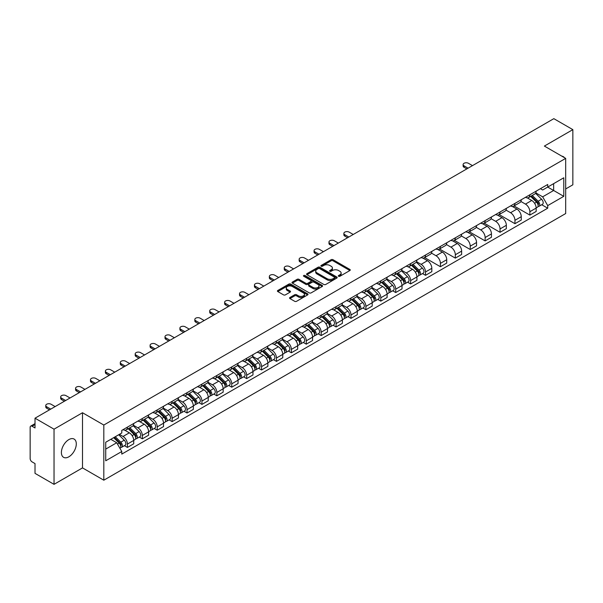 <?xml version="1.0" encoding="UTF-8"?>
<svg xmlns="http://www.w3.org/2000/svg" width="603" height="603" viewBox="0 0 603 603"><rect width="100%" height="100%" fill="white"/><g stroke="black" fill="none" stroke-linecap="round" stroke-linejoin="round"><path stroke-width="0.9" d="M338.6 276.28A0.927 0.535 0 0 0 339.911 276.28L349.876 270.528A1.327 0.769 0 0 0 350.268 269.986A1.327 0.769 0 0 0 349.876 269.443L332.992 259.697A1.327 0.769 0 0 0 331.122 259.697L321.158 265.448A0.927 0.535 0 0 0 320.886 265.825A0.927 0.535 0 0 0 321.158 266.209A0.927 0.535 0 0 0 322.469 266.209L323.758 265.463A4.244 2.45 0 0 1 329.758 265.463L331.168 266.277A4.244 2.45 0 0 1 332.411 268.011A4.244 2.45 0 0 1 331.168 269.737L329.879 270.483A0.927 0.535 0 0 0 329.607 270.868A0.927 0.535 0 0 0 329.879 271.244A0.927 0.535 0 0 0 331.19 271.244L332.479 270.498A4.244 2.45 0 0 1 338.479 270.498L339.888 271.312A4.244 2.45 0 0 1 341.132 273.046A4.244 2.45 0 0 1 339.888 274.78L338.6 275.518A0.927 0.535 0 0 0 338.328 275.903A0.927 0.535 0 0 0 338.6 276.28L338.6 275.518M68.848 456.81A10.537 6.083 120 0 0 75.729 447.524A10.537 6.083 120 0 0 74.116 439.074A10.537 6.083 120 0 0 68.848 439.602A10.537 6.083 120 0 0 61.958 448.888A10.537 6.083 120 0 0 63.579 457.33A10.537 6.083 120 0 0 68.848 456.81M564.431 157.654A10.537 6.083 120 0 0 563.308 156.644A10.537 6.083 120 0 0 561.875 156.177M289.945 297.49A1.327 0.769 0 0 0 289.561 298.033A1.327 0.769 0 0 0 289.945 298.575L294.686 301.304A1.327 0.769 0 0 0 296.563 301.304L307.628 294.92A1.327 0.769 0 0 0 308.012 294.377A1.327 0.769 0 0 0 307.628 293.834L290.744 284.088A1.327 0.769 0 0 0 288.867 284.088L277.802 290.48A1.327 0.769 0 0 0 277.418 291.023A1.327 0.769 0 0 0 277.802 291.558L283.523 294.867A1.327 0.769 0 0 0 285.4 294.867L290.133 292.131A1.327 0.769 0 0 0 290.525 291.588A1.327 0.769 0 0 0 290.133 291.045L287.299 289.41A3.55 2.05 0 0 1 286.259 287.963A3.55 2.05 0 0 1 288.453 286.071A3.55 2.05 0 0 1 292.319 286.515L303.43 292.93A3.55 2.05 0 0 1 304.47 294.377A3.55 2.05 0 0 1 302.276 296.269A3.55 2.05 0 0 1 298.41 295.824L296.563 294.754A1.327 0.769 0 0 0 294.686 294.754L289.945 297.49L289.945 298.575M103.814 425.04L82.505 412.738L54.036 429.178L35.019 418.196L553.833 118.663L572.85 129.637L544.381 146.077L565.682 158.378L103.814 425.04L103.814 480.199L565.682 213.545L565.682 158.378M323.849 284.465A1.327 0.769 0 0 0 325.726 284.465L336.791 278.081A1.327 0.769 0 0 0 337.183 277.538A1.327 0.769 0 0 0 336.791 276.996L319.914 267.25A1.327 0.769 0 0 0 318.037 267.25L306.972 273.641A1.327 0.769 0 0 0 306.58 274.184A1.327 0.769 0 0 0 306.972 274.719L323.849 284.465M304.108 276.483A0.927 0.535 0 0 1 305.05 276.611L305.05 275.511L322.213 285.415A1.327 0.769 0 0 1 322.597 285.958A1.327 0.769 0 0 1 322.213 286.5L311.14 292.885A1.327 0.769 0 0 1 309.271 292.885L292.387 283.139L292.387 282.061A1.327 0.769 0 0 0 291.995 282.603A1.327 0.769 0 0 0 292.387 283.139M292.387 282.061L297.121 279.325A1.327 0.769 0 0 1 298.998 279.325L305.842 283.274A1.327 0.769 0 0 0 307.718 283.274L310.862 281.465A1.327 0.769 0 0 0 311.254 280.923A1.327 0.769 0 0 0 310.862 280.38L303.731 276.264A0.927 0.535 0 0 1 303.46 275.888A0.927 0.535 0 0 1 304.033 275.39A0.927 0.535 0 0 1 305.05 275.511M54.036 429.178L54.036 484.337L35.019 473.363L35.019 463.594L32.065 461.883A2.706 1.56 -120 0 1 30.15 458.574L30.15 427.354A2.706 1.56 -120 0 1 30.708 426.117L35.019 423.63M565.682 188.943L572.85 184.804L572.85 129.637M54.036 484.337L82.505 467.898L103.814 480.199M35.019 418.196L35.019 427.964L32.065 426.253A2.706 1.56 -120 0 0 30.708 426.117M529.856 194.784A6.218 3.588 60 0 1 528.567 197.58L534.876 193.94A6.218 3.588 -120 0 0 536.157 191.143M520.902 201.477L525.462 204.108A6.218 3.588 60 0 1 529.856 211.721L536.157 208.08A6.218 3.588 -120 0 0 531.763 200.467L527.248 197.867M536.157 208.08L536.157 211.449L529.856 215.09L514.05 205.962M528.567 197.58A6.218 3.588 60 0 1 525.507 197.294M529.856 211.721L529.856 215.09M514.947 203.392A6.218 3.588 60 0 1 513.666 206.181L519.967 202.54A6.218 3.588 -120 0 0 521.256 199.751M499.141 214.57L514.947 223.69L521.256 220.05L521.256 216.688A6.218 3.588 -120 0 0 516.861 209.075L512.346 206.467M513.666 206.181A6.218 3.588 60 0 1 510.605 205.902M506 210.085L510.553 212.716A6.218 3.588 60 0 1 514.947 220.329L514.947 223.69M500.045 212A6.218 3.588 60 0 1 498.756 214.789L505.065 211.148A6.218 3.588 -120 0 0 506.347 208.359M484.239 223.17L500.045 232.298L506.347 228.658L506.347 225.296A6.218 3.588 -120 0 0 501.952 217.683L497.445 215.075M498.756 214.789A6.218 3.588 60 0 1 495.696 214.51M491.091 218.693L495.651 221.324A6.218 3.588 60 0 1 500.045 228.936L500.045 232.298M485.136 220.6A6.218 3.588 60 0 1 483.855 223.396L490.156 219.756A6.218 3.588 -120 0 0 491.445 216.959M469.33 231.778L485.136 240.906L491.445 237.265L491.445 233.896A6.218 3.588 -120 0 0 487.051 226.283L482.536 223.683M483.855 223.396A6.218 3.588 60 0 1 480.795 223.11M476.189 227.293L480.742 229.924A6.218 3.588 60 0 1 485.136 237.537L485.136 240.906M470.234 229.208A6.218 3.588 60 0 1 468.946 231.997L475.254 228.356A6.218 3.588 -120 0 0 476.543 225.567M454.428 240.386L470.234 249.506L476.543 245.866L476.543 242.504A6.218 3.588 -120 0 0 472.141 234.891L467.634 232.283M468.946 231.997A6.218 3.588 60 0 1 465.885 231.718M461.287 235.901L465.84 238.532A6.218 3.588 60 0 1 470.234 246.145L470.234 249.506M455.325 237.816A6.218 3.588 60 0 1 454.044 240.605L460.345 236.964A6.218 3.588 -120 0 0 461.634 234.175M439.519 248.986L455.325 258.114L461.634 254.474L461.634 251.112A6.218 3.588 -120 0 0 457.24 243.499L452.725 240.891M454.044 240.605A6.218 3.588 60 0 1 450.984 240.326M446.378 244.509L450.931 247.14A6.218 3.588 60 0 1 455.325 254.752L455.325 258.114M440.424 246.423A6.218 3.588 60 0 1 439.135 249.212L445.444 245.572A6.218 3.588 -120 0 0 446.733 242.783M424.618 257.594L440.424 266.722L446.733 263.081L446.733 259.712A6.218 3.588 -120 0 0 442.338 252.099L437.823 249.499M439.135 249.212A6.218 3.588 60 0 1 436.075 248.926M431.477 253.109L436.029 255.74A6.218 3.588 60 0 1 440.424 263.353L440.424 266.722M425.514 255.024A6.218 3.588 60 0 1 424.233 257.813L430.534 254.172A6.218 3.588 -120 0 0 431.823 251.383M422.492 273.581L425.522 275.322L431.823 271.682L431.823 268.32A6.218 3.588 -120 0 0 427.429 260.707L422.914 258.099M424.233 257.813A6.218 3.588 60 0 1 421.173 257.534M416.567 261.717L421.12 264.348A6.218 3.588 60 0 1 425.522 271.961L425.522 275.322M410.613 263.632A6.218 3.588 60 0 1 409.324 266.42L415.633 262.78A6.218 3.588 -120 0 0 416.922 259.991M407.59 282.189L410.613 283.93L416.922 280.289L416.922 276.928A6.218 3.588 -120 0 0 412.527 269.315L408.012 266.707M409.324 266.42A6.218 3.588 60 0 1 406.264 266.142M401.666 270.325L406.218 272.955A6.218 3.588 60 0 1 410.613 280.568L410.613 283.93M395.711 272.239A6.218 3.588 60 0 1 394.422 275.028L400.724 271.388A6.218 3.588 -120 0 0 402.013 268.599M392.681 290.789L395.711 292.538L402.013 288.897L402.013 285.528A6.218 3.588 -120 0 0 397.618 277.915L393.103 275.315M394.422 275.028A6.218 3.588 60 0 1 391.362 274.749M386.757 278.933L391.309 281.556A6.218 3.588 60 0 1 395.711 289.169L395.711 292.538M380.802 280.84A6.218 3.588 60 0 1 379.513 283.629L385.822 279.988A6.218 3.588 -120 0 0 387.111 277.199M377.779 299.397L380.802 301.138L387.111 297.498L387.111 294.136A6.218 3.588 -120 0 0 382.717 286.523L378.202 283.915M379.513 283.629A6.218 3.588 60 0 1 376.453 283.35M371.855 287.533L376.408 290.164A6.218 3.588 60 0 1 380.802 297.776L380.802 301.138M365.9 289.448A6.218 3.588 60 0 1 364.611 292.236L370.913 288.596A6.218 3.588 -120 0 0 372.202 285.807M362.878 308.005L365.9 309.746L372.202 306.105L372.202 302.744A6.218 3.588 -120 0 0 367.807 295.131L363.292 292.523M364.611 292.236A6.218 3.588 60 0 1 361.551 291.958M356.946 296.141L361.506 298.771A6.218 3.588 60 0 1 365.9 306.384L365.9 309.746M350.991 298.055A6.218 3.588 60 0 1 349.702 300.844L356.011 297.204A6.218 3.588 -120 0 0 357.3 294.415M347.969 316.605L350.991 318.354L357.3 314.713L357.3 311.344A6.218 3.588 -120 0 0 352.906 303.731L348.391 301.131M349.702 300.844A6.218 3.588 60 0 1 346.642 300.565M342.044 304.749L346.597 307.372A6.218 3.588 60 0 1 350.991 314.985L350.991 318.354M336.09 306.656A6.218 3.588 60 0 1 334.801 309.445L341.11 305.804A6.218 3.588 -120 0 0 342.391 303.015M333.067 325.213L336.09 326.954L342.391 323.314L342.391 319.952A6.218 3.588 -120 0 0 337.997 312.339L333.482 309.731M334.801 309.445A6.218 3.588 60 0 1 331.74 309.166M327.135 313.349L331.695 315.98A6.218 3.588 60 0 1 336.09 323.592L336.09 326.954M321.18 315.263A6.218 3.588 60 0 1 319.892 318.052L326.2 314.412A6.218 3.588 -120 0 0 327.489 311.623M318.158 333.821L321.18 335.562L327.489 331.921L327.489 328.56A6.218 3.588 -120 0 0 323.095 320.947L318.58 318.339M319.892 318.052A6.218 3.588 60 0 1 316.839 317.773M312.233 321.957L316.786 324.587A6.218 3.588 60 0 1 321.18 332.2L321.18 335.562M306.279 323.871A6.218 3.588 60 0 1 304.99 326.66L311.299 323.02A6.218 3.588 -120 0 0 312.58 320.231M303.256 342.421L306.279 344.17L312.58 340.529L312.58 337.16A6.218 3.588 -120 0 0 308.186 329.547L303.678 326.947M304.99 326.66A6.218 3.588 60 0 1 301.93 326.381M297.324 330.565L301.884 333.188A6.218 3.588 60 0 1 306.279 340.801L306.279 344.17M291.37 332.472A6.218 3.588 60 0 1 290.088 335.26L296.39 331.62A6.218 3.588 -120 0 0 297.678 328.831M288.347 351.029L291.37 352.778L297.678 349.137L297.678 345.768A6.218 3.588 -120 0 0 293.284 338.155L288.769 335.547M290.088 335.26A6.218 3.588 60 0 1 287.028 334.982M282.423 339.165L286.975 341.795A6.218 3.588 60 0 1 291.37 349.408L291.37 352.778M276.468 341.079A6.218 3.588 60 0 1 275.179 343.868L281.488 340.228A6.218 3.588 -120 0 0 282.769 337.439M273.445 359.637L276.468 361.378L282.769 357.737L282.769 354.376A6.218 3.588 -120 0 0 278.375 346.763L273.868 344.155M275.179 343.868A6.218 3.588 60 0 1 272.119 343.589M267.521 347.773L272.074 350.403A6.218 3.588 60 0 1 276.468 358.016L276.468 361.378M261.559 349.687A6.218 3.588 60 0 1 260.277 352.476L266.579 348.836A6.218 3.588 -120 0 0 267.868 346.047M258.536 368.237L261.559 369.986L267.868 366.345L267.868 362.976A6.218 3.588 -120 0 0 263.473 355.363L258.958 352.763M260.277 352.476A6.218 3.588 60 0 1 257.217 352.197M252.612 356.381L257.164 359.004A6.218 3.588 60 0 1 261.559 366.616L261.559 369.986M246.657 358.288A6.218 3.588 60 0 1 245.368 361.084L251.677 357.436A6.218 3.588 -120 0 0 252.966 354.647M243.635 376.845L246.657 378.594L252.966 374.953L252.966 371.584A6.218 3.588 -120 0 0 248.564 363.971L244.057 361.363M245.368 361.084A6.218 3.588 60 0 1 242.308 360.798M237.71 364.981L242.263 367.611A6.218 3.588 60 0 1 246.657 375.224L246.657 378.594M231.748 366.895A6.218 3.588 60 0 1 230.467 369.684L236.768 366.044A6.218 3.588 -120 0 0 238.057 363.255M228.725 385.453L231.748 387.194L238.057 383.553L238.057 380.192A6.218 3.588 -120 0 0 233.663 372.579L229.148 369.971M230.467 369.684A6.218 3.588 60 0 1 227.406 369.405M222.801 373.589L227.354 376.219A6.218 3.588 60 0 1 231.748 383.832L231.748 387.194M216.846 375.503A6.218 3.588 60 0 1 215.557 378.292L221.866 374.651A6.218 3.588 -120 0 0 223.155 371.863M213.824 394.053L216.846 395.802L223.155 392.161L223.155 388.792A6.218 3.588 -120 0 0 218.761 381.186L214.246 378.578M215.557 378.292A6.218 3.588 60 0 1 212.497 378.013M207.899 382.196L212.452 384.827A6.218 3.588 60 0 1 216.846 392.432L216.846 395.802M201.945 384.103A6.218 3.588 60 0 1 200.656 386.9L206.957 383.259A6.218 3.588 -120 0 0 208.246 380.463M198.915 402.661L201.945 404.409L208.246 400.769L208.246 397.4A6.218 3.588 -120 0 0 203.852 389.787L199.337 387.179M200.656 386.9A6.218 3.588 60 0 1 197.596 386.613M192.99 390.797L197.543 393.427A6.218 3.588 60 0 1 201.945 401.04L201.945 404.409M187.036 392.711A6.218 3.588 60 0 1 185.747 395.5L192.056 391.86A6.218 3.588 -120 0 0 193.344 389.071M184.013 411.269L187.036 413.01L193.344 409.369L193.344 406.007A6.218 3.588 -120 0 0 188.95 398.395L184.435 395.787M185.747 395.5A6.218 3.588 60 0 1 182.686 395.221M178.089 399.405L182.641 402.035A6.218 3.588 60 0 1 187.036 409.648L187.036 413.01M172.134 401.319A6.218 3.588 60 0 1 170.845 404.108L177.146 400.467A6.218 3.588 -120 0 0 178.435 397.679M169.104 419.869L172.134 421.618L178.435 417.977L178.435 414.615A6.218 3.588 -120 0 0 174.041 407.002L169.526 404.394M170.845 404.108A6.218 3.588 60 0 1 167.785 403.829M163.179 408.012L167.74 410.643A6.218 3.588 60 0 1 172.134 418.256L172.134 421.618M157.225 409.919A6.218 3.588 60 0 1 155.936 412.716L162.245 409.075A6.218 3.588 -120 0 0 163.534 406.279M154.202 428.477L157.225 430.225L163.534 426.585L163.534 423.216A6.218 3.588 -120 0 0 159.139 415.603L154.624 413.002M155.936 412.716A6.218 3.588 60 0 1 152.876 412.429M148.278 416.613L152.83 419.243A6.218 3.588 60 0 1 157.225 426.856L157.225 430.225M142.323 418.527A6.218 3.588 60 0 1 141.034 421.316L147.343 417.675A6.218 3.588 -120 0 0 148.624 414.887M139.301 437.085L142.323 438.826L148.624 435.185L148.624 431.823A6.218 3.588 -120 0 0 144.23 424.21L139.715 421.603M141.034 421.316A6.218 3.588 60 0 1 137.974 421.037M133.369 425.221L137.929 427.851A6.218 3.588 60 0 1 142.323 435.464L142.323 438.826M127.414 427.135A6.218 3.588 60 0 1 126.125 429.924L132.434 426.283A6.218 3.588 -120 0 0 133.723 423.494M124.391 445.685L127.414 447.434L133.723 443.793L133.723 440.431A6.218 3.588 -120 0 0 129.328 432.818L124.813 430.21M126.125 429.924A6.218 3.588 60 0 1 123.065 429.645M119.386 434.356L123.02 436.459A6.218 3.588 60 0 1 127.414 444.072L127.414 447.434M540.409 188.694L542.655 189.99L563.775 177.795L553.644 183.644L553.644 190.488L542.655 196.827L535.811 192.877M105.729 449.092L116.718 442.745L121.776 451.519L105.729 460.782L105.729 442.248L121.776 432.984L121.776 430.391L547.72 184.473L547.72 187.066L563.775 196.329L547.72 205.6L542.655 196.827M563.775 177.795L563.775 196.329M121.776 451.519L121.776 454.112L547.72 208.193L547.72 205.6M82.505 412.738L82.505 467.898M116.718 442.745L110.794 439.323M541.735 204.734L547.72 208.193M338.969 276.408L339.888 275.88A4.244 2.45 0 0 0 341.132 274.146L341.132 273.046M332.411 268.011L332.411 269.111A4.244 2.45 0 0 1 331.168 270.845L330.248 271.373M349.861 270.536L332.992 260.798A1.327 0.769 0 0 0 331.122 260.798L321.527 266.338M336.791 276.996L336.791 278.081L319.914 268.35A1.327 0.769 0 0 0 318.037 268.35L306.987 274.734M334.446 277.915A0.927 0.535 0 0 0 334.718 277.538A0.927 0.535 0 0 0 334.446 277.161L319.628 268.606A0.927 0.535 0 0 0 318.316 268.606L316.959 269.39A4.244 2.45 0 0 0 315.716 271.124A4.244 2.45 0 0 0 316.959 272.858L327.09 278.699A4.244 2.45 0 0 0 333.09 278.699L334.446 277.915L334.446 279.023A0.927 0.535 0 0 0 334.718 278.639L334.718 277.538M315.716 271.124L315.716 272.224A4.244 2.45 0 0 0 316.959 273.958L316.959 272.858M334.446 279.023L333.09 279.807A4.244 2.45 0 0 1 327.09 279.807L316.959 273.958M292.402 283.154L297.121 280.425L297.121 279.325M311.254 280.923L311.254 282.023A1.327 0.769 0 0 1 310.862 282.566L307.718 284.382A1.327 0.769 0 0 1 305.842 284.382L298.998 280.425A1.327 0.769 0 0 0 297.121 280.425M305.05 276.611L322.19 286.508M312.949 287.382A3.55 2.05 0 0 0 316.816 287.819A3.55 2.05 0 0 0 319.002 285.928A3.55 2.05 0 0 0 317.969 284.48L314.05 282.219A1.327 0.769 0 0 0 312.173 282.219L309.03 284.036A1.327 0.769 0 0 0 308.646 284.578A1.327 0.769 0 0 0 309.03 285.121L312.949 287.382L312.949 288.483A3.55 2.05 0 0 0 316.816 288.927A3.55 2.05 0 0 0 319.002 287.036L319.002 285.928M308.646 284.578L308.646 285.679A1.327 0.769 0 0 0 309.03 286.221L309.03 285.121M312.949 288.483L309.03 286.221M304.47 294.377L304.47 295.478A3.55 2.05 0 0 1 302.276 297.369A3.55 2.05 0 0 1 298.41 296.932L296.563 295.862A1.327 0.769 0 0 0 294.686 295.862L289.968 298.583M286.259 287.963L286.259 289.063A3.55 2.05 0 0 0 287.299 290.51L287.299 289.41M290.118 292.138L287.299 290.51M307.605 294.927L290.744 285.189A1.327 0.769 0 0 0 288.867 285.189L277.817 291.573M530.655 196.374L536.527 202.163A3.377 1.952 60 0 1 537.416 207.228L536.157 207.96M531.831 197.528L534.318 198.96M472.481 165.637L468.418 163.292A3.105 1.794 -0 0 0 465.034 162.9A3.105 1.794 -0 0 0 463.112 164.559A3.105 1.794 -0 0 0 464.024 165.825L468.086 168.169M531.311 195.998L537.74 202.337A1.621 0.935 60 0 1 538.162 204.771A1.621 0.935 60 0 1 538.019 204.832M532.283 195.432L538.155 201.229A3.377 1.952 60 0 1 539.044 206.294A3.377 1.952 60 0 1 538.027 206.399M535.57 193.299L541.592 199.239A3.377 1.952 60 0 1 542.481 204.304L539.044 206.294M466.843 168.885L464.024 167.265A3.105 1.794 180 0 1 463.112 165.991L463.112 164.559M411.412 265.214L417.284 271.011A3.377 1.952 60 0 1 418.18 276.068L416.914 276.8M412.588 266.368L415.075 267.807M353.237 234.477L349.175 232.132A3.105 1.794 -0 0 0 345.79 231.74A3.105 1.794 -0 0 0 343.868 233.399A3.105 1.794 -0 0 0 344.78 234.673L348.843 237.017M412.068 264.838L418.497 271.184A1.621 0.935 60 0 1 418.927 273.611A1.621 0.935 60 0 1 418.776 273.672M413.04 264.28L418.912 270.069A3.377 1.952 60 0 1 419.801 275.134A3.377 1.952 60 0 1 418.784 275.239M416.326 262.139L422.349 268.086A3.377 1.952 60 0 1 423.246 273.151L419.801 275.134M347.599 237.733L344.78 236.105A3.105 1.794 180 0 1 343.868 234.838L343.868 233.399M396.51 273.822L402.382 279.611A3.377 1.952 60 0 1 403.271 284.676L402.013 285.407M397.679 274.976L400.173 276.415M338.336 243.084L334.273 240.74A3.105 1.794 -0 0 0 330.889 240.348A3.105 1.794 -0 0 0 328.967 242.007A3.105 1.794 -0 0 0 329.879 243.273L333.934 245.617M397.158 273.445L403.588 279.784A1.621 0.935 60 0 1 404.018 282.219A1.621 0.935 60 0 1 403.874 282.279M398.138 272.88L404.01 278.676A3.377 1.952 60 0 1 404.899 283.742A3.377 1.952 60 0 1 403.874 283.847M401.417 270.747L407.447 276.687A3.377 1.952 60 0 1 408.337 281.752L404.899 283.742M332.698 246.341L329.879 244.712A3.105 1.794 180 0 1 328.967 243.439L328.967 242.007M381.609 282.423L387.48 288.219A3.377 1.952 60 0 1 388.37 293.284L387.111 294.008M382.777 283.583L385.264 285.015M323.427 251.685L319.364 249.341A3.105 1.794 -0 0 0 315.98 248.956A3.105 1.794 -0 0 0 314.065 250.614A3.105 1.794 -0 0 0 314.97 251.881L319.032 254.225M382.257 282.046L388.686 288.392A1.621 0.935 60 0 1 389.116 290.827A1.621 0.935 60 0 1 388.965 290.88M383.229 281.488L389.101 287.277A3.377 1.952 60 0 1 389.99 292.342A3.377 1.952 60 0 1 388.973 292.455M386.515 279.347L392.538 285.294A3.377 1.952 60 0 1 393.435 290.36L389.99 292.342M317.789 254.941L314.97 253.313A3.105 1.794 180 0 1 314.065 252.046L314.065 250.614M366.699 291.03L372.571 296.827A3.377 1.952 60 0 1 373.461 301.884L372.202 302.616M367.868 292.184L370.363 293.623M308.525 260.292L304.462 257.948A3.105 1.794 -0 0 0 301.078 257.556A3.105 1.794 -0 0 0 299.156 259.215A3.105 1.794 -0 0 0 300.068 260.488L304.131 262.833M367.348 290.654L373.785 297A1.621 0.935 60 0 1 374.207 299.427A1.621 0.935 60 0 1 374.064 299.487M368.327 290.096L374.199 295.885A3.377 1.952 60 0 1 375.089 300.95A3.377 1.952 60 0 1 374.064 301.055M371.614 287.955L377.636 293.902A3.377 1.952 60 0 1 378.526 298.967L375.089 300.95M302.887 263.549L300.068 261.921A3.105 1.794 180 0 1 299.156 260.654L299.156 259.215M351.798 299.638L357.669 305.427A3.377 1.952 60 0 1 358.559 310.492L357.3 311.223M352.966 300.791L355.453 302.231M293.616 268.9L289.553 266.556A3.105 1.794 -0 0 0 286.169 266.164A3.105 1.794 -0 0 0 284.254 267.822A3.105 1.794 -0 0 0 285.159 269.089L289.221 271.433M352.446 299.261L358.875 305.6A1.621 0.935 60 0 1 359.305 308.035A1.621 0.935 60 0 1 359.154 308.095M353.418 298.696L359.29 304.492A3.377 1.952 60 0 1 360.179 309.558A3.377 1.952 60 0 1 359.162 309.663M356.705 296.563L362.727 302.502A3.377 1.952 60 0 1 363.624 307.568L360.179 309.558M287.978 272.157L285.159 270.528A3.105 1.794 180 0 1 284.254 269.255L284.254 267.822M336.889 308.239L342.76 314.035A3.377 1.952 60 0 1 343.65 319.1L342.391 319.824M338.064 309.399L340.552 310.831M278.714 277.501L274.651 275.156A3.105 1.794 -0 0 0 271.267 274.772A3.105 1.794 -0 0 0 269.345 276.43A3.105 1.794 -0 0 0 270.257 277.697L274.32 280.041M337.544 307.869L343.974 314.208A1.621 0.935 60 0 1 344.396 316.643A1.621 0.935 60 0 1 344.253 316.696M338.517 307.304L344.388 313.1A3.377 1.952 60 0 1 345.278 318.158A3.377 1.952 60 0 1 344.26 318.271M341.803 305.163L347.825 311.11A3.377 1.952 60 0 1 348.715 316.176L345.278 318.158M273.076 280.757L270.257 279.129A3.105 1.794 180 0 1 269.345 277.862L269.345 276.43M321.987 316.846L327.859 322.643A3.377 1.952 60 0 1 328.748 327.708L327.489 328.431M323.155 318L325.643 319.439M263.805 286.108L259.75 283.764A3.105 1.794 -0 0 0 256.358 283.38A3.105 1.794 -0 0 0 254.443 285.031A3.105 1.794 -0 0 0 255.348 286.304L259.411 288.649M322.635 316.469L329.065 322.816A1.621 0.935 60 0 1 329.494 325.243A1.621 0.935 60 0 1 329.344 325.303M323.607 315.912L329.479 321.701A3.377 1.952 60 0 1 330.369 326.766A3.377 1.952 60 0 1 329.351 326.879M326.894 313.771L332.924 319.718A3.377 1.952 60 0 1 333.813 324.783L330.369 326.766M258.167 289.365L255.348 287.737A3.105 1.794 180 0 1 254.443 286.47L254.443 285.031M307.078 325.454L312.949 331.243A3.377 1.952 60 0 1 313.839 336.308L312.58 337.039M308.254 326.607L310.741 328.047M248.903 294.716L244.841 292.372A3.105 1.794 -0 0 0 241.456 291.98A3.105 1.794 -0 0 0 239.534 293.638A3.105 1.794 -0 0 0 240.446 294.905L244.509 297.249M307.734 325.077L314.163 331.416A1.621 0.935 60 0 1 314.585 333.851A1.621 0.935 60 0 1 314.442 333.911M308.706 324.512L314.578 330.308A3.377 1.952 60 0 1 315.467 335.374A3.377 1.952 60 0 1 314.449 335.479M311.992 322.379L318.015 328.318A3.377 1.952 60 0 1 318.904 333.384L315.467 335.374M243.265 297.972L240.446 296.344A3.105 1.794 180 0 1 239.534 295.071L239.534 293.638M292.176 334.054L298.048 339.851A3.377 1.952 60 0 1 298.937 344.916L297.678 345.64M293.344 335.215L295.832 336.647M233.994 303.317L229.939 300.972A3.105 1.794 -0 0 0 226.547 300.588A3.105 1.794 -0 0 0 224.633 302.246A3.105 1.794 -0 0 0 225.545 303.513L229.6 305.857M292.824 333.685L299.254 340.024A1.621 0.935 60 0 1 299.683 342.459A1.621 0.935 60 0 1 299.533 342.512M293.797 333.12L299.668 338.916A3.377 1.952 60 0 1 300.558 343.974A3.377 1.952 60 0 1 299.54 344.087M297.083 330.979L303.113 336.926A3.377 1.952 60 0 1 304.002 341.991L300.558 343.974M228.356 306.573L225.545 304.945A3.105 1.794 180 0 1 224.633 303.678L224.633 302.246M277.267 342.662L283.139 348.459A3.377 1.952 60 0 1 284.036 353.524L282.769 354.247M278.443 343.816L280.93 345.255M219.093 311.924L215.03 309.58A3.105 1.794 -0 0 0 211.645 309.196A3.105 1.794 -0 0 0 209.723 310.846A3.105 1.794 -0 0 0 210.635 312.12L214.698 314.464M277.923 342.285L284.352 348.632A1.621 0.935 60 0 1 284.782 351.059A1.621 0.935 60 0 1 284.631 351.119M278.895 341.728L284.767 347.516A3.377 1.952 60 0 1 285.656 352.582A3.377 1.952 60 0 1 284.639 352.695M282.181 339.587L288.204 345.534A3.377 1.952 60 0 1 289.093 350.599L285.656 352.582M213.454 315.181L210.635 313.552A3.105 1.794 180 0 1 209.723 312.286L209.723 310.846M262.365 351.27L268.237 357.059A3.377 1.952 60 0 1 269.126 362.124L267.868 362.855M263.534 352.423L266.021 353.863M204.183 320.532L200.128 318.188A3.105 1.794 -0 0 0 196.736 317.796A3.105 1.794 -0 0 0 194.822 319.454A3.105 1.794 -0 0 0 195.734 320.728L199.789 323.065M263.014 350.893L269.443 357.232A1.621 0.935 60 0 1 269.873 359.667A1.621 0.935 60 0 1 269.722 359.727M263.986 350.328L269.858 356.124A3.377 1.952 60 0 1 270.755 361.189A3.377 1.952 60 0 1 269.729 361.295M267.272 348.195L273.302 354.134A3.377 1.952 60 0 1 274.192 359.2L270.755 361.189M198.545 323.788L195.734 322.16A3.105 1.794 180 0 1 194.822 320.886L194.822 319.454M247.456 359.87L253.328 365.667A3.377 1.952 60 0 1 254.225 370.732L252.959 371.456M248.632 361.031L251.119 362.463M189.282 329.14L185.219 326.796A3.105 1.794 -0 0 0 181.835 326.404A3.105 1.794 -0 0 0 179.913 328.062A3.105 1.794 -0 0 0 180.825 329.328L184.887 331.673M248.112 359.501L254.541 365.84A1.621 0.935 60 0 1 254.971 368.275A1.621 0.935 60 0 1 254.82 368.327M249.084 358.936L254.956 364.732A3.377 1.952 60 0 1 255.845 369.797A3.377 1.952 60 0 1 254.828 369.903M252.371 356.795L258.393 362.742A3.377 1.952 60 0 1 259.282 367.807L255.845 369.797M183.644 332.389L180.825 330.761A3.105 1.794 180 0 1 179.913 329.494L179.913 328.062M232.554 368.478L238.426 374.275A3.377 1.952 60 0 1 239.316 379.34L238.057 380.063M233.723 369.631L236.21 371.071M174.373 337.74L170.317 335.396A3.105 1.794 -0 0 0 166.925 335.012A3.105 1.794 -0 0 0 165.011 336.67A3.105 1.794 -0 0 0 165.923 337.936L169.978 340.28M233.203 368.101L239.632 374.448A1.621 0.935 60 0 1 240.062 376.875A1.621 0.935 60 0 1 239.911 376.935M234.175 367.544L240.047 373.332A3.377 1.952 60 0 1 240.944 378.398A3.377 1.952 60 0 1 239.919 378.511M237.461 365.403L243.491 371.35A3.377 1.952 60 0 1 244.381 376.415L240.944 378.398M168.742 340.996L165.923 339.368A3.105 1.794 180 0 1 165.011 338.102L165.011 336.67M217.645 377.086L223.517 382.875A3.377 1.952 60 0 1 224.414 387.94L223.148 388.671M218.821 378.239L221.309 379.679M159.471 346.348L155.408 344.004A3.105 1.794 -0 0 0 152.024 343.612A3.105 1.794 -0 0 0 150.102 345.27A3.105 1.794 -0 0 0 151.014 346.544L155.077 348.888M218.301 376.709L224.731 383.056A1.621 0.935 60 0 1 225.16 385.483A1.621 0.935 60 0 1 225.009 385.543M219.273 376.144L225.145 381.94A3.377 1.952 60 0 1 226.035 387.005A3.377 1.952 60 0 1 225.017 387.111M222.56 374.011L228.582 379.95A3.377 1.952 60 0 1 229.479 385.016L226.035 387.005M153.833 349.604L151.014 347.976A3.105 1.794 180 0 1 150.102 346.702L150.102 345.27M202.744 385.694L208.615 391.483A3.377 1.952 60 0 1 209.505 396.548L208.246 397.279M203.912 386.847L206.407 388.279M144.569 354.956L140.507 352.612A3.105 1.794 -0 0 0 137.122 352.22A3.105 1.794 -0 0 0 135.2 353.878A3.105 1.794 -0 0 0 136.112 355.144L140.167 357.489M203.392 385.317L209.821 391.656A1.621 0.935 60 0 1 210.251 394.091A1.621 0.935 60 0 1 210.108 394.151M204.364 384.752L210.236 390.548A3.377 1.952 60 0 1 211.133 395.613A3.377 1.952 60 0 1 210.108 395.719M207.651 382.619L213.681 388.558A3.377 1.952 60 0 1 214.57 393.623L211.133 395.613M138.931 358.205L136.112 356.577A3.105 1.794 180 0 1 135.2 355.31L135.2 353.878M187.842 394.294L193.714 400.09A3.377 1.952 60 0 1 194.603 405.156L193.344 405.879M189.01 395.447L191.498 396.887M129.66 363.556L125.597 361.212A3.105 1.794 -0 0 0 122.213 360.828A3.105 1.794 -0 0 0 120.299 362.486A3.105 1.794 -0 0 0 121.203 363.752L125.266 366.096M188.49 393.917L194.92 400.264A1.621 0.935 60 0 1 195.349 402.691A1.621 0.935 60 0 1 195.199 402.751M189.463 393.36L195.334 399.148A3.377 1.952 60 0 1 196.224 404.214A3.377 1.952 60 0 1 195.206 404.327M192.749 391.219L198.771 397.166A3.377 1.952 60 0 1 199.668 402.231L196.224 404.214M124.022 366.812L121.203 365.184A3.105 1.794 180 0 1 120.299 363.918L120.299 362.486M172.933 402.902L178.805 408.691A3.377 1.952 60 0 1 179.694 413.756L178.435 414.487M174.101 404.055L176.596 405.495M114.758 372.164L110.696 369.82A3.105 1.794 -0 0 0 107.311 369.428A3.105 1.794 -0 0 0 105.389 371.086A3.105 1.794 -0 0 0 106.301 372.36L110.357 374.704M173.581 402.525L180.011 408.872A1.621 0.935 60 0 1 180.44 411.299A1.621 0.935 60 0 1 180.297 411.359M174.561 401.96L180.433 407.756A3.377 1.952 60 0 1 181.322 412.821A3.377 1.952 60 0 1 180.297 412.927M177.84 399.827L183.87 405.774A3.377 1.952 60 0 1 184.759 410.831L181.322 412.821M109.12 375.42L106.301 373.792A3.105 1.794 180 0 1 105.389 372.526L105.389 371.086M158.031 411.51L163.903 417.299A3.377 1.952 60 0 1 164.792 422.364L163.534 423.095M159.2 412.663L161.687 414.095M99.849 380.772L95.787 378.428A3.105 1.794 -0 0 0 92.402 378.036A3.105 1.794 -0 0 0 90.488 379.694A3.105 1.794 -0 0 0 91.392 380.96L95.455 383.304M158.679 411.133L165.109 417.472A1.621 0.935 60 0 1 165.539 419.907A1.621 0.935 60 0 1 165.388 419.967M159.652 410.568L165.524 416.364A3.377 1.952 60 0 1 166.413 421.429A3.377 1.952 60 0 1 165.395 421.535M162.938 408.435L168.961 414.374A3.377 1.952 60 0 1 169.858 419.439L166.413 421.429M94.211 384.021L91.392 382.4A3.105 1.794 180 0 1 90.488 381.126L90.488 379.694M143.122 420.11L148.994 425.906A3.377 1.952 60 0 1 149.883 430.972L148.624 431.695M144.29 421.263L146.785 422.703M84.948 389.372L80.885 387.028A3.105 1.794 -0 0 0 77.501 386.644A3.105 1.794 -0 0 0 75.579 388.302A3.105 1.794 -0 0 0 76.491 389.568L80.553 391.912M143.778 419.733L150.207 426.08A1.621 0.935 60 0 1 150.629 428.507A1.621 0.935 60 0 1 150.486 428.567M144.75 419.175L150.622 424.964A3.377 1.952 60 0 1 151.511 430.029A3.377 1.952 60 0 1 150.486 430.143M148.037 417.035L154.059 422.982A3.377 1.952 60 0 1 154.948 428.047L151.511 430.029M79.31 392.628L76.491 391A3.105 1.794 180 0 1 75.579 389.734L75.579 388.302M128.22 428.718L134.092 434.507A3.377 1.952 60 0 1 134.982 439.572L133.723 440.303M129.389 429.871L131.876 431.311M70.038 397.98L65.983 395.636A3.105 1.794 -0 0 0 62.591 395.244A3.105 1.794 -0 0 0 60.677 396.902A3.105 1.794 -0 0 0 61.581 398.176L65.644 400.52M128.869 428.341L135.298 434.688A1.621 0.935 60 0 1 135.728 437.115A1.621 0.935 60 0 1 135.577 437.175M129.841 427.776L135.713 433.572A3.377 1.952 60 0 1 136.602 438.637A3.377 1.952 60 0 1 135.585 438.743M133.127 425.643L139.15 431.59A3.377 1.952 60 0 1 140.047 436.647L136.602 438.637M64.4 401.236L61.581 399.608A3.105 1.794 180 0 1 60.677 398.342L60.677 396.902M113.658 437.665L119.183 443.115A3.377 1.952 60 0 1 120.072 448.18L119.907 448.278M114.487 438.479L116.974 439.919M55.137 406.588L51.074 404.244A3.105 1.794 -0 0 0 47.69 403.852A3.105 1.794 -0 0 0 45.768 405.51A3.105 1.794 -0 0 0 46.68 406.776L50.742 409.12M114.314 437.288L120.396 443.288A1.621 0.935 60 0 1 120.819 445.723A1.621 0.935 60 0 1 120.675 445.783M115.286 436.73L120.811 442.18A3.377 1.952 60 0 1 121.7 447.245A3.377 1.952 60 0 1 120.683 447.351M118.723 434.74L124.248 440.19A3.377 1.952 60 0 1 125.138 445.255L121.7 447.245M49.499 409.836L46.68 408.216A3.105 1.794 180 0 1 45.768 406.942L45.768 405.51M142.323 435.464L148.624 431.823M157.225 426.856L163.534 423.216M172.134 418.256L178.435 414.615M187.036 409.648L193.344 406.007M201.945 401.04L208.246 397.4M216.846 392.432L223.155 388.792M231.748 383.832L238.057 380.192M246.657 375.224L252.966 371.584M261.559 366.616L267.868 362.976M276.468 358.016L282.769 354.376M291.37 349.408L297.678 345.768M306.279 340.801L312.58 337.16M321.18 332.2L327.489 328.56M336.09 323.592L342.391 319.952M350.991 314.985L357.3 311.344M365.9 306.384L372.202 302.744M380.802 297.776L387.111 294.136M395.711 289.169L402.013 285.528M410.613 280.568L416.922 276.928M425.522 271.961L431.823 268.32M440.424 263.353L446.733 259.712M455.325 254.752L461.634 251.112M470.234 246.145L476.543 242.504M485.136 237.537L491.445 233.896M500.045 228.936L506.347 225.296M514.947 220.329L521.256 216.688M127.414 444.072L133.723 440.431M123.02 436.459L129.328 432.818M137.929 427.851L144.23 424.21M152.83 419.243L159.139 415.603M167.74 410.643L174.041 407.002M182.641 402.035L188.95 398.395M197.543 393.427L203.852 389.787M212.452 384.827L218.761 381.186M227.354 376.219L233.663 372.579M242.263 367.611L248.564 363.971M257.164 359.004L263.473 355.363M272.074 350.403L278.375 346.763M286.975 341.795L293.284 338.155M301.884 333.188L308.186 329.547M316.786 324.587L323.095 320.947M331.695 315.98L337.997 312.339M346.597 307.372L352.906 303.731M361.506 298.771L367.807 295.131M376.408 290.164L382.717 286.523M391.309 281.556L397.618 277.915M406.218 272.955L412.527 269.315M421.12 264.348L427.429 260.707M436.029 255.74L442.338 252.099M450.931 247.14L457.24 243.499M465.84 238.532L472.141 234.891M480.742 229.924L487.051 226.283M495.651 221.324L501.952 217.683M510.553 212.716L516.861 209.075M525.462 204.108L531.763 200.467M35.019 424.542L32.065 426.253M339.888 275.88L339.888 274.78M329.879 271.244L329.879 270.483M331.168 270.845L331.168 269.737M321.158 266.209L321.158 265.448M331.122 260.798L331.122 259.697M332.992 260.798L332.992 259.697M349.876 270.528L349.876 269.443M306.972 274.719L306.972 273.641M318.037 268.35L318.037 267.25M319.914 268.35L319.914 267.25M327.09 279.807L327.09 278.699M333.09 279.807L333.09 278.699M298.998 280.425L298.998 279.325M305.842 284.382L305.842 283.274M307.718 284.382L307.718 283.274M310.862 282.566L310.862 281.465M322.213 286.5L322.213 285.415M294.686 295.862L294.686 294.754M296.563 295.862L296.563 294.754M298.41 296.932L298.41 295.824M290.133 292.131L290.133 291.045M277.802 291.558L277.802 290.48M288.867 285.189L288.867 284.088M290.744 285.189L290.744 284.088M307.628 294.92L307.628 293.834M536.527 202.163L534.59 203.286M538.502 204.025L537.891 204.379M541.592 199.239L538.155 201.229M464.024 167.265L464.024 165.825M417.284 271.011L415.346 272.126M419.258 272.873L418.648 273.219M422.349 268.086L418.912 270.069M344.78 236.105L344.78 234.673M402.382 279.611L400.445 280.734M404.357 281.473L403.746 281.827M407.447 276.687L404.01 278.676M329.879 244.712L329.879 243.273M387.48 288.219L385.536 289.342M389.448 290.081L388.845 290.435M392.538 285.294L389.101 287.277M314.97 253.313L314.97 251.881M372.571 296.827L370.634 297.942M374.546 298.689L373.935 299.035M377.636 293.902L374.199 295.885M300.068 261.921L300.068 260.488M357.669 305.427L355.725 306.55M359.637 307.289L359.034 307.643M362.727 302.502L359.29 304.492M285.159 270.528L285.159 269.089M342.76 314.035L340.823 315.158M344.735 315.897L344.125 316.251M347.825 311.11L344.388 313.1M270.257 279.129L270.257 277.697M327.859 322.643L325.914 323.758M329.826 324.504L329.223 324.851M332.924 319.718L329.479 321.701M255.348 287.737L255.348 286.304M312.949 331.243L311.012 332.366M314.924 333.105L314.314 333.459M318.015 328.318L314.578 330.308M240.446 296.344L240.446 294.905M298.048 339.851L296.103 340.974M300.023 341.713L299.412 342.067M303.113 336.926L299.668 338.916M225.545 304.945L225.545 303.513M283.139 348.459L281.202 349.574M285.113 350.32L284.503 350.667M288.204 345.534L284.767 347.516M210.635 313.552L210.635 312.12M268.237 357.059L266.292 358.182M270.212 358.928L269.601 359.275M273.302 354.134L269.858 356.124M195.734 322.16L195.734 320.728M253.328 365.667L251.391 366.79M255.303 367.529L254.692 367.883M258.393 362.742L254.956 364.732M180.825 330.761L180.825 329.328M238.426 374.275L236.489 375.39M240.401 376.136L239.79 376.491M243.491 371.35L240.047 373.332M165.923 339.368L165.923 337.936M223.517 382.875L221.58 383.998M225.492 384.744L224.881 385.091M228.582 379.95L225.145 381.94M151.014 347.976L151.014 346.544M208.615 391.483L206.678 392.606M210.59 393.344L209.98 393.699M213.681 388.558L210.236 390.548M136.112 356.577L136.112 355.144M193.714 400.09L191.769 401.206M195.681 401.952L195.078 402.307M198.771 397.166L195.334 399.148M121.203 365.184L121.203 363.752M178.805 408.691L176.867 409.814M180.779 410.56L180.169 410.907M183.87 405.774L180.433 407.756M106.301 373.792L106.301 372.36M163.903 417.299L161.958 418.422M165.87 419.16L165.267 419.515M168.961 414.374L165.524 416.364M91.392 382.4L91.392 380.96M148.994 425.906L147.057 427.022M150.969 427.768L150.358 428.122M154.059 422.982L150.622 424.964M76.491 391L76.491 389.568M134.092 434.507L132.147 435.63M136.059 436.376L135.456 436.723M139.15 431.59L135.713 433.572M61.581 399.608L61.581 398.176M119.183 443.115L117.495 444.094M121.158 444.976L120.547 445.331M124.248 440.19L120.811 442.18M46.68 408.216L46.68 406.776"/></g></svg>
